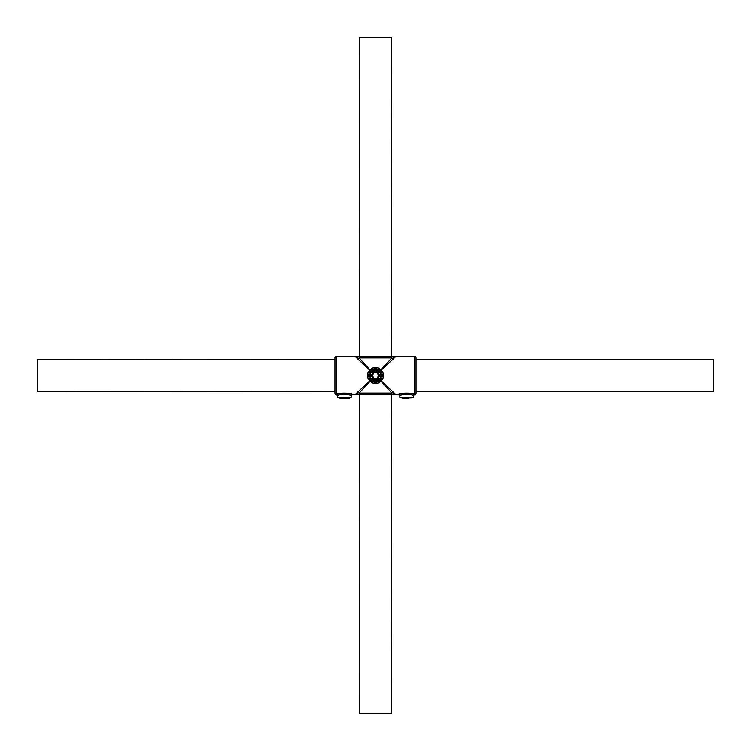 <?xml version="1.0" encoding="UTF-8"?>
<svg xmlns="http://www.w3.org/2000/svg" width="751" height="751" viewBox="0 0 751 751"><rect width="100%" height="100%" fill="white"/><g stroke="black" fill="none" stroke-linecap="round" stroke-linejoin="round"><path stroke-width="1.13" d="M334.946 393.073L334.946 357.927L334.946 393.073A1.352 1.352 0 0 0 336.298 394.425C336.26 392.651 352.726 392.735 352.519 394.425L352.519 394.425A1.352 1.352 111.8 0 0 351.168 395.777L351.168 395.777C351.59 393.993 337.359 393.909 337.65 395.777L337.734 395.739M393.073 359.1L381.236 370.149C384.362 373.716 384.362 377.284 381.236 380.851L395.711 394.425L398.481 394.425A1.352 1.352 -111.8 0 1 399.832 395.777L399.832 397.467L413.35 397.467L413.35 395.777C413.773 393.993 399.541 393.909 399.832 395.777L398.481 394.425C398.443 392.651 414.909 392.735 414.702 394.425L414.702 394.425A1.352 1.352 0 0 0 416.054 393.073L416.054 357.927A1.352 1.352 0 0 0 414.702 356.575L390.727 356.575L394.575 356.565L393.13 356.575L394.575 356.565L392.36 358.64L393.073 359.1L395.711 356.575M334.946 357.927A1.352 1.352 0 0 1 336.298 356.575L336.298 394.425A1.352 1.352 -111.8 0 1 337.65 395.777L336.298 394.425M391.722 356.575L359.278 356.575L359.447 37.55L391.553 37.55L391.722 356.575M359.278 394.425L391.722 394.425L391.553 713.45L359.447 713.45L359.278 394.425M380.278 370.722L381.236 370.149L380.851 369.764L380.278 370.722L375.5 368.741L370.722 370.722L370.149 369.764C373.716 366.638 377.284 366.638 380.851 369.764L391.9 357.927L392.36 358.64M355.289 394.425L357.927 391.9L358.64 392.36L357.927 391.9L369.764 380.851L370.149 381.236L370.722 380.278L375.5 382.259A6.759 6.759 0 0 0 382.259 375.5A6.759 6.759 0 0 0 375.5 368.741A6.759 6.759 0 0 0 368.741 375.5A6.759 6.759 0 0 0 375.5 382.259L380.278 380.278L380.851 381.236C377.284 384.362 373.716 384.362 370.149 381.236L359.1 393.073L358.64 392.36L356.425 394.435L360.273 394.425L352.519 394.425L351.168 395.777L351.168 397.467L337.65 397.467L337.65 395.777M355.289 356.575L357.927 359.1L358.64 358.64L356.425 356.565L336.298 356.575M370.722 380.278L369.764 380.851C366.638 377.284 366.638 373.716 369.764 370.149L357.927 359.1M401.015 393.608L398.856 394.284M337.743 393.928L336.673 394.284M393.073 391.9L391.9 393.073L380.278 380.278M392.36 392.36L394.575 394.435L390.727 394.425L395.711 394.425M359.4 394.031L359.1 393.073L391.9 393.073L390.727 394.425L357.842 394.435M334.946 391.722L37.55 391.553L37.55 359.447L334.946 359.278M393.853 356.575L357.147 356.575M358.64 358.64L359.1 357.927L370.722 370.722M337.79 395.711L338.832 395.251M349.985 395.251L350.755 395.58M399.973 395.711L401.015 395.251M412.168 395.251L412.937 395.58M413.313 395.758L414.702 394.425A1.352 1.352 111.8 0 0 413.35 395.777M390.727 356.575L391.9 357.927L359.1 357.927L359.4 356.969M391.6 394.031L393.853 394.425M375.5 369.924A5.576 5.576 0 0 1 381.076 375.5A5.576 5.576 0 0 1 375.5 381.076A5.576 5.576 0 0 1 369.924 375.5A5.576 5.576 0 0 1 375.5 369.924A5.576 5.576 0 0 0 369.924 375.5A5.576 5.576 0 0 0 375.5 381.076M377.077 378.241L378.664 375.5L377.077 372.759L373.923 372.759L372.336 375.5L373.923 378.241L377.077 378.241L377.593 379.133L373.407 379.133L373.923 378.241M378.664 375.5L379.696 375.5L377.593 379.133M377.077 372.759L377.593 371.867L379.696 375.5M373.407 379.133L371.304 375.5L372.336 375.5M373.923 372.759L373.407 371.867L377.593 371.867M401.015 397.467L412.168 397.805L402.057 398.143M408.685 398.143L404.498 398.143M348.943 398.143L339.874 398.143M346.502 398.143L342.315 398.143M416.054 391.553L713.45 391.553L713.45 359.447L416.054 359.447M414.702 394.425L414.702 356.575M375.5 380.738A5.238 5.238 0 0 0 380.738 375.5A5.238 5.238 0 0 0 375.5 370.262A5.238 5.238 0 0 0 370.262 375.5A5.238 5.238 0 0 0 375.5 380.738M371.304 375.5L373.407 371.867M338.832 397.467L349.647 398.143M357.842 356.565L356.847 356.565L357.842 356.565"/></g></svg>
